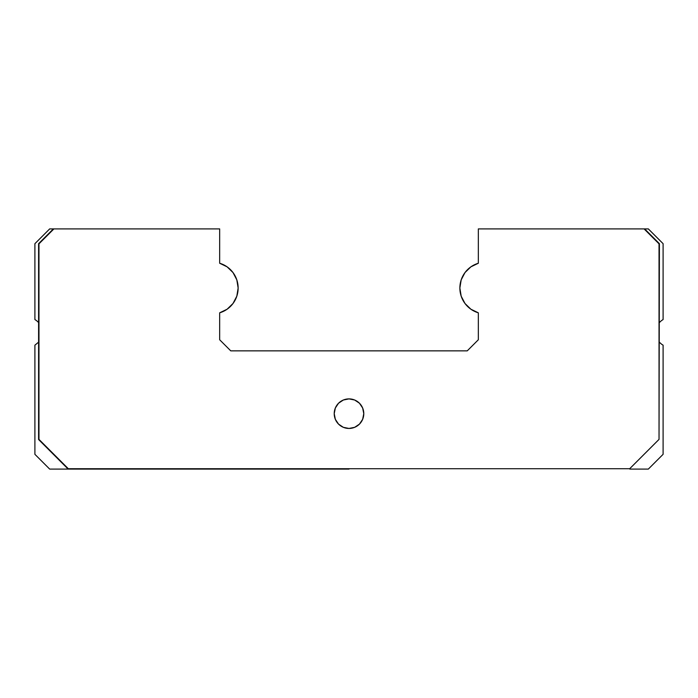 <?xml version="1.0" encoding="UTF-8"?>
<svg xmlns="http://www.w3.org/2000/svg" width="698" height="698" viewBox="0 0 698 698"><rect width="100%" height="100%" fill="white"/><g stroke="black" fill="none" stroke-linecap="round" stroke-linejoin="round"><path stroke-width="1.05" d="M334.22 413.67A14.78 14.78 0 0 1 349 398.89A14.78 14.78 0 0 1 363.78 413.67L362.655 419.324L359.453 424.122L354.654 427.324L349 428.45L343.346 427.324L338.547 424.122L335.345 419.324L334.22 413.67L335.345 408.007L338.547 403.217L343.346 400.015L349 398.89L354.654 400.015L359.453 403.217L362.655 408.007L363.78 413.67A14.78 14.78 0 0 1 349 428.45A14.78 14.78 0 0 1 334.22 413.67M659.034 243.838L644.097 228.9L659.034 243.838L659.034 439.382L629.692 468.724L68.308 468.724L38.966 439.382L38.966 243.838L53.38 228.9L38.599 243.681L38.599 439.531L68.16 469.1L49.68 469.1L34.9 454.319L49.68 469.1L68.16 469.1L38.599 439.531L38.599 243.681L53.38 228.9L49.68 228.9L219.661 228.9L219.661 263.242A25.87 25.87 0 0 1 238.14 288.03L236.823 279.881L233.01 272.569L227.094 266.828L219.661 263.242L219.661 228.9L53.903 228.9L38.966 243.838L38.966 439.382L68.308 468.724L629.692 468.724L659.034 439.382L659.401 243.681L644.62 228.9L478.339 228.9L478.339 263.242L470.906 266.828L464.99 272.569L461.177 279.881L459.86 288.03L461.177 296.17L464.99 303.49L470.906 309.231L478.339 312.817A25.87 25.87 0 0 1 478.339 263.242L478.339 228.9L648.32 228.9L644.62 228.9L659.401 243.681M49.68 228.9L34.9 243.681L34.9 319.571A14.78 14.78 0 0 1 38.599 322.598A14.78 14.78 0 0 0 34.9 319.571L34.9 243.681L49.68 228.9M659.401 322.598A14.78 14.78 0 0 1 663.1 319.571L663.1 243.681L648.32 228.9L663.1 243.681L663.1 319.571A14.78 14.78 0 0 0 659.401 322.598L659.034 323.026A14.78 14.78 0 0 1 659.401 322.598M663.1 345.17L663.1 454.319L648.32 469.1L629.84 469.1L648.32 469.1L663.1 454.319L663.1 345.17A14.78 14.78 0 0 1 659.034 341.715L659.401 342.151A14.78 14.78 0 0 0 663.1 345.17A14.78 14.78 0 0 1 659.401 342.151M478.339 312.817L478.339 339.76L467.25 350.85L230.75 350.85L219.661 339.76L219.661 312.817L227.094 309.231L233.01 303.49L236.823 296.17L238.14 288.03A25.87 25.87 0 0 1 219.661 312.817L219.661 339.76L230.75 350.85L467.25 350.85L478.339 339.76L478.339 312.817L470.906 309.231M349 469.1L68.16 469.1L349 468.724M34.9 454.319L34.9 345.17L34.9 454.319M38.599 342.151L34.9 345.17L38.599 342.151M219.661 263.242L227.094 266.828M227.094 309.231L219.661 312.817M470.906 266.828L478.339 263.242M362.655 419.324L363.78 413.67"/></g></svg>
